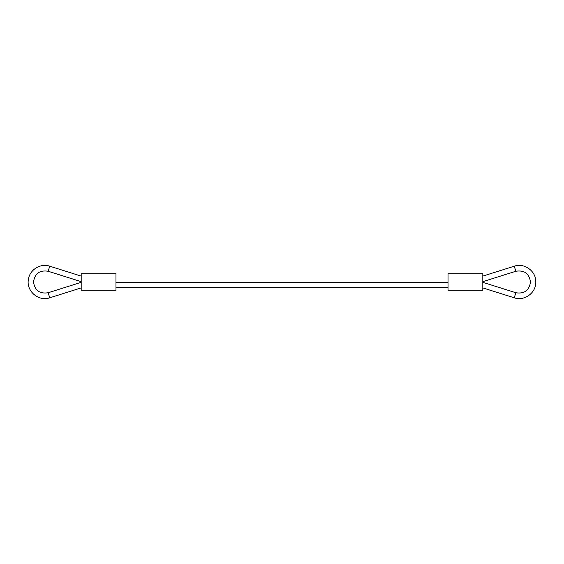 <?xml version="1.0" encoding="UTF-8"?>
<svg xmlns="http://www.w3.org/2000/svg" width="564" height="564" viewBox="0 0 564 564"><rect width="100%" height="100%" fill="white"/><g stroke="black" fill="none" stroke-linecap="round" stroke-linejoin="round"><path stroke-width="0.85" d="M482.812 281.669L515.841 271.256C524.323 269.937 529.201 273.519 530.498 282C529.201 290.481 524.323 294.063 515.841 292.744L482.812 282.331M482.812 276.106L514.248 266.201C524.4 262.57 536.209 271.228 535.8 282C536.209 292.772 524.4 301.43 514.248 297.799L482.812 287.894M81.188 273.716L81.188 290.284L115.98 290.284L115.98 273.716L81.188 273.716M115.98 282.331L448.02 282.331M482.812 273.716L482.812 290.284L448.02 290.284L448.02 273.716L482.812 273.716M81.188 281.669L48.159 271.256C39.677 269.937 34.799 273.519 33.502 282C34.799 290.481 39.677 294.063 48.159 292.744L49.752 297.799L81.188 287.894M514.248 266.201L515.841 271.256M514.248 297.799L515.841 292.744M48.159 271.256L49.752 266.201C40.488 262.951 29.547 269.775 28.383 279.525C26.113 291.094 38.669 301.832 49.752 297.799M115.98 287.633L448.02 287.633M81.188 276.106L49.752 266.201M48.159 292.744L81.188 282.331"/></g></svg>
